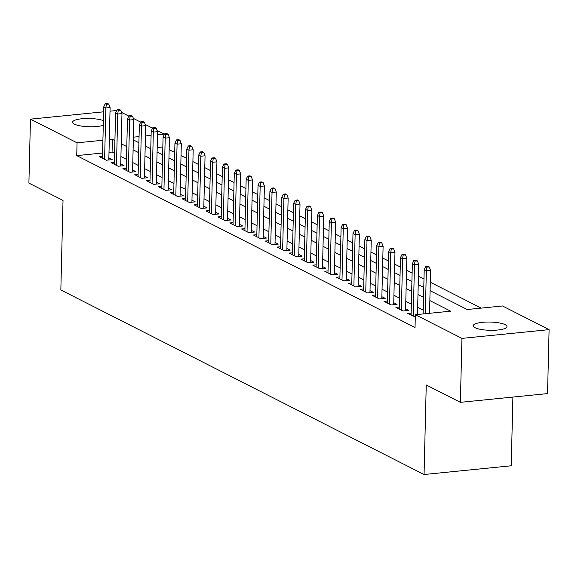 <?xml version="1.0" encoding="UTF-8"?>
<svg xmlns="http://www.w3.org/2000/svg" width="578" height="578" viewBox="0 0 578 578"><rect width="100%" height="100%" fill="white"/><g stroke="black" fill="none" stroke-linecap="round" stroke-linejoin="round"><path stroke-width="0.87" d="M475.008 327.69A16.885 4.125 -178.6 0 1 473.209 325.768A16.885 4.125 -178.6 0 1 486.235 322.069A16.885 4.125 -178.6 0 1 505.165 324.67A16.885 4.125 -178.6 0 1 506.971 326.592A16.885 4.125 -178.6 0 1 493.944 330.284A16.885 4.125 -178.6 0 1 475.008 327.69M103.274 125.318A16.885 4.125 -178.6 0 1 74.396 124.133A16.885 4.125 -178.6 0 1 72.59 122.211A16.885 4.125 -178.6 0 1 84.518 118.562A16.885 4.125 -178.6 0 1 103.39 120.607M512.903 397.072L511.219 465.789L424.057 474.516L60.842 289.961L63.024 200.436L28.9 183.096L30.461 119.147L103.599 111.821M121.51 112.385L128.807 116.099M133.381 118.418L140.678 122.131M145.244 124.451L152.549 128.164M157.115 130.483L164.217 134.089L157.505 134.761M164.203 134.652L164.217 134.089M481.221 308.11L430.299 282.237M423.985 279.029L418.429 276.205M412.114 272.997L406.558 270.172M400.243 266.964L394.687 264.146M388.373 260.931L382.817 258.113M376.502 254.905L370.946 252.08M364.631 248.872L359.083 246.047M352.768 242.839L347.212 240.014M340.897 236.807L335.341 233.989M329.026 230.781L323.47 227.956M317.156 224.748L311.6 221.923M305.285 218.715L299.729 215.89M293.414 212.682L287.858 209.865M281.544 206.649L275.988 203.832M269.673 200.624L264.117 197.799M257.802 194.591L252.246 191.766M245.932 188.558L240.383 185.733M234.068 182.525L228.512 179.707M222.198 176.5L216.642 173.675M210.327 170.467L204.771 167.642M198.456 164.434L192.9 161.609M186.586 158.401L181.03 155.583M174.715 152.368L169.159 149.55M430.09 290.676L467.176 309.519L502.513 305.979L549.1 329.648L461.938 338.383L415.351 314.714L450.681 311.174L429.851 300.589M461.938 338.383L460.377 402.331L547.539 393.596L549.1 329.648M411.131 313.088L407.779 313.428L415.293 317.004M399.268 307.055L395.908 307.395L403.032 311.015L408.921 310.422L405.619 308.746M387.397 301.03L384.038 301.362L391.161 304.982L397.05 304.389L393.748 302.713M375.527 294.997L372.174 295.329L379.291 298.949L385.179 298.364L381.877 296.68M363.656 288.964L360.304 289.303L367.42 292.923L373.309 292.331L370.007 290.647M351.785 282.931L348.433 283.271L355.549 286.89L361.445 286.298L358.136 284.622M339.915 276.905L336.562 277.238L343.686 280.857L349.574 280.265L346.265 278.589M328.044 270.872L324.692 271.205L331.815 274.825L337.704 274.239L334.395 272.556M316.173 264.84L312.821 265.179L319.945 268.792L325.833 268.206L322.524 266.523M304.303 258.807L300.95 259.146L308.074 262.766L313.962 262.174L310.653 260.497M292.432 252.774L289.079 253.113L296.203 256.733L302.092 256.141L298.79 254.465M280.568 246.748L277.209 247.081L284.333 250.7L290.221 250.108L286.919 248.432M268.698 240.715L265.338 241.048L272.462 244.667L278.35 244.082L275.049 242.399M256.827 234.682L253.467 235.022L260.591 238.642L266.48 238.049L263.178 236.366M244.956 228.65L241.604 228.989L248.721 232.609L254.609 232.016L251.307 230.34M233.086 222.624L229.733 222.956L236.85 226.576L242.746 225.984L239.436 224.307M221.215 216.591L217.863 216.923L224.979 220.543L230.875 219.958L227.566 218.274M209.344 210.558L205.992 210.898L213.116 214.51L219.004 213.925L215.695 212.242M197.474 204.525L194.121 204.865L201.245 208.485L207.134 207.892L203.824 206.216M185.603 198.5L182.251 198.832L189.374 202.452L195.263 201.859L191.954 200.183M173.732 192.467L170.38 192.799L177.504 196.419L183.392 195.826L180.09 194.15M161.862 186.434L158.509 186.766L165.633 190.386L171.522 189.801L168.22 188.117M149.998 180.401L146.639 180.741L153.762 184.36L159.651 183.768L156.349 182.084M138.128 174.368L134.768 174.708L141.892 178.327L147.78 177.735L144.478 176.059M126.257 168.343L122.897 168.675L130.021 172.295L135.909 171.702L132.608 170.026M114.386 162.31L111.034 162.642L118.15 166.262L124.039 165.676L120.737 163.993M162.83 146.985L157.194 147.549M150.786 148.192L149.854 148.286M102.595 153.018L76.737 155.612L415.033 327.502L415.351 314.714M423.226 310.169L417.67 307.344M411.355 304.136L405.799 301.311M399.485 298.104L393.929 295.279M387.614 292.071L382.058 289.253M375.743 286.045L370.187 283.22M363.873 280.012L358.317 277.187M352.002 273.979L346.446 271.154M340.131 267.946L334.575 265.129M328.261 261.913L322.712 259.096M316.397 255.888L310.841 253.063M304.527 249.855L298.971 247.03M292.656 243.822L287.1 240.997M280.785 237.789L275.229 234.971M268.914 231.764L263.358 228.939M257.044 225.731L251.488 222.906M245.173 219.698L239.617 216.873M233.302 213.665L227.746 210.847M221.432 207.639L215.876 204.814M209.561 201.606L204.005 198.781M197.69 195.574L192.142 192.749M185.827 189.541L180.271 186.723M173.956 183.508L168.4 180.69M162.086 177.482L156.53 174.657M150.215 171.449L144.659 168.624M138.344 165.416L132.788 162.591M126.474 159.383L120.918 156.566M114.603 153.358L112.074 152.072L109.004 152.375M102.516 156.277L99.163 156.616L106.28 160.229L112.175 159.644L108.866 157.96M110.008 111.178L116.734 110.506M460.377 402.331L426.246 384.991L424.057 474.516M76.737 155.612L77.055 142.824L30.461 119.147M114.914 140.562L112.392 139.284L109.314 139.587M102.906 140.23L77.055 142.824M423.537 297.374L417.981 294.556M411.666 291.348L406.11 288.523M399.795 285.315L394.239 282.49M387.925 279.282L382.369 276.457M376.054 273.25L370.498 270.432M364.183 267.224L358.635 264.399M352.32 261.191L346.764 258.366M340.449 255.158L334.893 252.333M328.579 249.125L323.023 246.307M316.708 243.1L311.152 240.275M304.837 237.067L299.281 234.242M292.967 231.034L287.411 228.209M281.096 225.001L275.54 222.183M269.225 218.968L263.669 216.15M257.355 212.942L251.798 210.117M245.484 206.91L239.928 204.085M233.613 200.877L228.064 198.052M221.75 194.844L216.194 192.026M209.879 188.818L204.323 185.993M198.008 182.785L192.452 179.96M186.138 176.752L180.582 173.927M174.267 170.72L168.711 167.902M162.396 164.687L156.84 161.869M150.526 158.661L144.97 155.836M138.655 152.628L133.099 149.803M126.784 146.595L121.228 143.77M133.345 139.898L138.901 142.723M145.215 145.931L150.771 148.748M157.086 151.956L162.642 154.781M168.957 157.989L174.505 160.814M180.82 164.022L186.376 166.847M192.691 170.055L198.247 172.873M204.561 176.088L210.117 178.905M216.432 182.113L221.988 184.938M228.303 188.146L233.859 190.971M240.173 194.179L245.729 197.004M252.044 200.212L257.6 203.03M263.915 206.238L269.471 209.063M275.785 212.271L281.341 215.095M287.656 218.303L293.205 221.128M299.527 224.336L305.076 227.154M311.39 230.362L316.946 233.187M323.261 236.395L328.817 239.22M335.132 242.428L340.688 245.253M347.002 248.461L352.558 251.286M358.873 254.493L364.429 257.311M370.744 260.519L376.3 263.344M382.614 266.552L388.17 269.377M394.485 272.585L400.041 275.41M406.356 278.618L411.912 281.435M418.226 284.643L423.775 287.468M151.096 135.404L145.454 135.967M139.045 136.61L133.41 137.174M112.074 152.072L112.392 139.284M108.816 159.976L110.102 107.559L105.861 107.978L104.604 159.376M106.41 104.322L108.765 104.083L107.573 103.484L105.218 103.715L106.41 104.322L105.861 107.978L103.722 106.894L102.465 158.293M110.102 107.559L108.765 104.083M105.218 103.715L103.722 106.894M120.686 166.009L121.972 113.584L117.731 114.011L116.474 165.409M118.28 110.347L120.636 110.116L119.444 109.509L117.088 109.748L118.28 110.347L117.731 114.011L115.593 112.927L114.336 164.325M121.972 113.584L120.636 110.116M117.088 109.748L115.593 112.927M132.557 172.042L133.836 119.617L129.602 120.043L128.345 171.442M130.144 116.38L132.507 116.149L131.314 115.542L128.959 115.781L130.144 116.38L129.602 120.043L127.463 118.96L126.206 170.358M133.836 119.617L132.507 116.149M128.959 115.781L127.463 118.96M144.428 178.075L145.707 125.65L141.466 126.076L140.216 177.475M142.015 122.413L144.37 122.175L143.185 121.575L140.83 121.814L142.015 122.413L141.466 126.076L139.334 124.985L138.077 176.384M145.707 125.65L144.37 122.175M140.83 121.814L139.334 124.985M156.298 184.1L157.577 131.683L153.336 132.102L152.079 183.501M153.885 128.446L156.241 128.208L155.056 127.608L152.7 127.839L153.885 128.446L153.336 132.102L151.205 131.018L149.948 182.417M157.577 131.683L156.241 128.208M152.7 127.839L151.205 131.018M168.169 190.133L169.448 137.709L165.207 138.135L163.95 189.533M165.756 134.479L168.111 134.241L166.926 133.634L164.571 133.872L165.756 134.479L165.207 138.135L163.075 137.051L161.818 188.45M169.448 137.709L168.111 134.241M164.571 133.872L163.075 137.051M180.04 196.166L181.319 143.741L177.078 144.168L175.82 195.566M177.627 140.505L179.982 140.273L178.797 139.666L176.442 139.905L177.627 140.505L177.078 144.168L174.939 143.084L173.689 194.483M181.319 143.741L179.982 140.273M176.442 139.905L174.939 143.084M191.91 202.199L193.189 149.774L188.948 150.201L187.691 201.599M189.497 146.537L191.853 146.299L190.668 145.699L188.312 145.938L189.497 146.537L188.948 150.201L186.81 149.117L185.552 200.508M193.189 149.774L191.853 146.299M188.312 145.938L186.81 149.117M203.781 208.232L205.06 155.807L200.819 156.233L199.562 207.632M201.368 152.57L203.723 152.332L202.538 151.732L200.183 151.963L201.368 152.57L200.819 156.233L198.68 155.142L197.423 206.541M205.06 155.807L203.723 152.332M200.183 151.963L198.68 155.142M215.645 214.257L216.931 161.84L212.69 162.259L211.432 213.658M213.239 158.603L215.594 158.365L214.409 157.765L212.054 157.996L213.239 158.603L212.69 162.259L210.551 161.175L209.294 212.574M216.931 161.84L215.594 158.365M212.054 157.996L210.551 161.175M227.515 220.29L228.801 167.866L224.56 168.292L223.303 219.691M225.109 164.629L227.465 164.398L226.273 163.791L223.917 164.029L225.109 164.629L224.56 168.292L222.422 167.208L221.164 218.607M228.801 167.866L227.465 164.398M223.917 164.029L222.422 167.208M239.386 226.323L240.672 173.899L236.431 174.325L235.174 225.723M236.98 170.662L239.335 170.431L238.143 169.824L235.788 170.062L236.98 170.662L236.431 174.325L234.292 173.241L233.035 224.64M240.672 173.899L239.335 170.431M235.788 170.062L234.292 173.241M251.257 232.356L252.535 179.931L248.302 180.358L247.044 231.756M248.851 176.695L251.206 176.456L250.014 175.857L247.659 176.088L248.851 176.695L248.302 180.358L246.163 179.267L244.906 230.665M252.535 179.931L251.206 176.456M247.659 176.088L246.163 179.267M263.127 238.382L264.406 185.964L260.165 186.383L258.915 237.782M260.714 182.727L263.069 182.489L261.885 181.889L259.529 182.121L260.714 182.727L260.165 186.383L258.034 185.3L256.776 236.698M264.406 185.964L263.069 182.489M259.529 182.121L258.034 185.3M274.998 244.415L276.277 191.99L272.036 192.416L270.786 243.815M272.585 188.76L274.94 188.522L273.755 187.915L271.4 188.153L272.585 188.76L272.036 192.416L269.904 191.332L268.647 242.731M276.277 191.99L274.94 188.522M271.4 188.153L269.904 191.332M286.869 250.447L288.147 198.023L283.906 198.449L282.649 249.848M284.455 194.786L286.811 194.555L285.626 193.948L283.271 194.186L284.455 194.786L283.906 198.449L281.775 197.365L280.518 248.764M288.147 198.023L286.811 194.555M283.271 194.186L281.775 197.365M298.739 256.48L300.018 204.056L295.777 204.482L294.52 255.881M296.326 200.819L298.681 200.58L297.497 199.981L295.141 200.219L296.326 200.819L295.777 204.482L293.638 203.398L292.389 254.79M300.018 204.056L298.681 200.58M295.141 200.219L293.638 203.398M310.61 262.506L311.889 210.089L307.648 210.515L306.391 261.906M308.197 206.852L310.552 206.613L309.367 206.014L307.012 206.245L308.197 206.852L307.648 210.515L305.509 209.424L304.259 260.822M311.889 210.089L310.552 206.613M307.012 206.245L305.509 209.424M322.481 268.539L323.759 216.121L319.518 216.54L318.261 267.939M320.067 212.885L322.423 212.646L321.238 212.039L318.883 212.278L320.067 212.885L319.518 216.54L317.38 215.457L316.123 266.855M323.759 216.121L322.423 212.646M318.883 212.278L317.38 215.457M334.344 274.572L335.63 222.147L331.389 222.573L330.132 273.972M331.938 218.91L334.294 218.679L333.109 218.072L330.753 218.311L331.938 218.91L331.389 222.573L329.25 221.49L327.993 272.888M335.63 222.147L334.294 218.679M330.753 218.311L329.25 221.49M346.215 280.605L347.501 228.18L343.26 228.606L342.003 280.005M343.809 224.943L346.164 224.705L344.979 224.105L342.617 224.343L343.809 224.943L343.26 228.606L341.121 227.522L339.864 278.921M347.501 228.18L346.164 224.705M342.617 224.343L341.121 227.522M358.085 286.637L359.372 234.213L355.13 234.639L353.873 286.038M355.68 230.976L358.035 230.738L356.843 230.138L354.487 230.369L355.68 230.976L355.13 234.639L352.992 233.548L351.735 284.947M359.372 234.213L358.035 230.738M354.487 230.369L352.992 233.548M369.956 292.663L371.242 240.246L367.001 240.665L365.744 292.063M367.55 237.009L369.906 236.77L368.713 236.171L366.358 236.402L367.55 237.009L367.001 240.665L364.863 239.581L363.605 290.98M371.242 240.246L369.906 236.77M366.358 236.402L364.863 239.581M381.827 298.696L383.106 246.271L378.872 246.698L377.615 298.096M379.414 243.035L381.776 242.803L380.584 242.196L378.229 242.435L379.414 243.035L378.872 246.698L376.733 245.614L375.476 297.013M383.106 246.271L381.776 242.803M378.229 242.435L376.733 245.614M393.697 304.729L394.976 252.304L390.735 252.731L389.485 304.129M391.284 249.067L393.64 248.836L392.455 248.229L390.099 248.468L391.284 249.067L390.735 252.731L388.604 251.647L387.347 303.045M394.976 252.304L393.64 248.836M390.099 248.468L388.604 251.647M405.568 310.762L406.847 258.337L402.606 258.763L401.349 310.162M403.155 255.1L405.51 254.862L404.325 254.262L401.97 254.501L403.155 255.1L402.606 258.763L400.475 257.672L399.217 309.071M406.847 258.337L405.51 254.862M401.97 254.501L400.475 257.672M417.497 314.497L418.718 264.37L414.477 264.796L413.219 316.188M415.026 261.133L417.381 260.895L416.196 260.295L413.841 260.526L415.026 261.133L414.477 264.796L412.345 263.705L411.088 315.104M418.718 264.37L417.381 260.895M413.841 260.526L412.345 263.705M429.541 313.29L430.588 270.396L426.347 270.822L425.3 313.717M426.896 267.166L429.252 266.928L428.067 266.321L425.711 266.559L426.896 267.166L426.347 270.822L424.209 269.738L423.132 313.933M430.588 270.396L429.252 266.928M425.711 266.559L424.209 269.738"/></g></svg>
